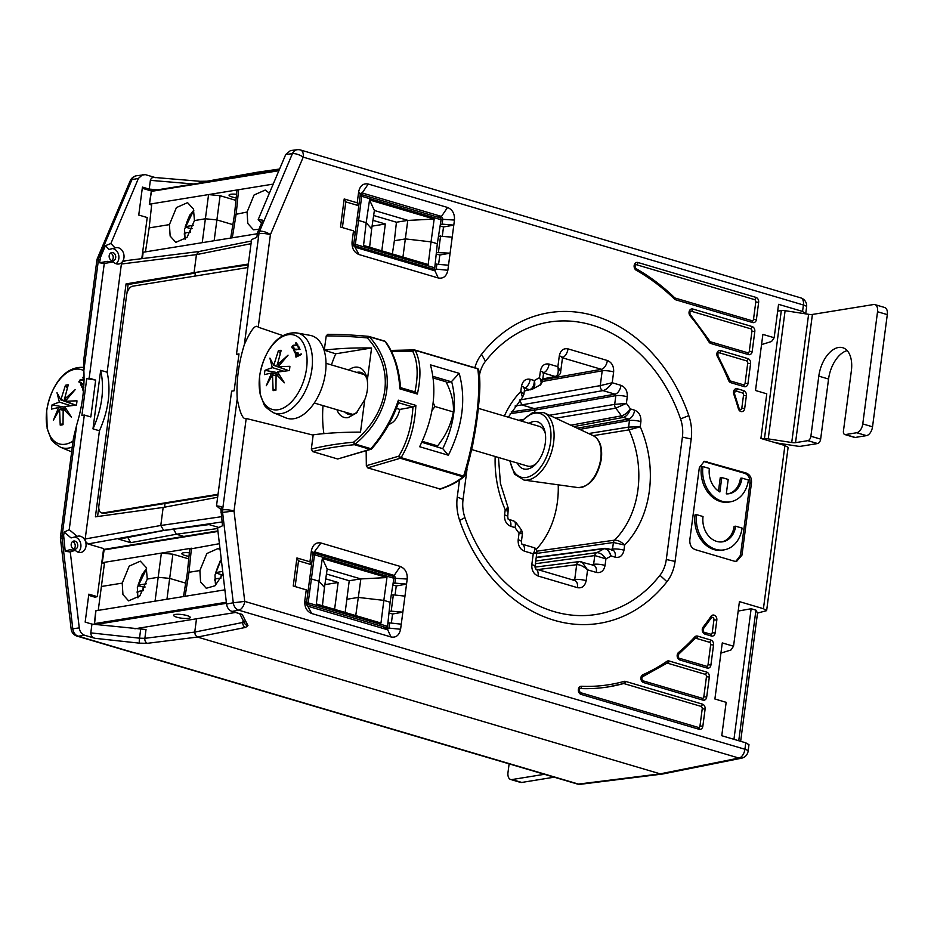 <?xml version="1.0" encoding="UTF-8"?>
<svg xmlns="http://www.w3.org/2000/svg" width="934" height="934" viewBox="0 0 934 934"><rect width="100%" height="100%" fill="white"/><g stroke="black" fill="none" stroke-linecap="round" stroke-linejoin="round"><path stroke-width="1.4" d="M279.593 169.019L257.434 172.218L255.274 174.004M136.282 175.802A8.278 8.278 0 0 0 130.258 180.706A8.278 3.164 22.9 0 1 131.916 179.678A8.278 6.573 -101.2 0 1 136.282 175.802L145.365 174.646L155.021 177.495M577.247 784A8.278 8.278 0 0 0 580.621 784.268A8.278 6.491 -97.1 0 1 578.45 784.081A8.278 4.74 106.5 0 1 577.247 784L77.055 636.124A8.278 4.74 -73.5 0 0 78.258 636.217A8.278 6.631 -98.1 0 1 72.794 628.804L71.171 629.154L60.476 538.755L62.088 538.393A8.278 6.631 -99.6 0 1 62.099 535.871A8.278 1.798 -172.5 0 0 60.488 536.7L73.506 437.848L76.716 424.877C82.332 406.208 84.714 388.1 83.862 370.553L83.85 359.251L96.867 260.399A8.278 1.798 7.5 0 1 98.479 259.57A8.278 6.62 -100 0 1 99.109 257.224A8.278 3.164 -157.1 0 0 97.451 258.251L130.258 180.706M142.809 174.518L138.43 178.394L110.889 243.505L105.425 245.677L100.662 256.943L99.576 262.769L104.269 263.505L89.174 378.177L86.745 378.597L81.888 415.455L84.317 415.035L90.82 416.961L95.677 380.103L86.745 378.597M76.716 424.877L62.099 535.871L63.652 535.614L65.193 551.27L70.272 551.971L75.28 550.266A8.278 6.538 80.8 0 0 80.651 552.496A8.278 6.538 80.8 0 0 85.449 541.393A8.278 6.538 80.8 0 0 78.001 536.151A8.278 6.538 80.8 0 0 77.195 536.373L69.221 529.706L84.317 415.035M69.221 529.706L64.119 532.123L63.652 535.614M105.425 245.677L109.021 249.46L115.092 247.942A8.278 6.538 80.8 0 1 115.979 247.685A8.278 6.538 80.8 0 1 123.171 252.285A8.278 6.538 80.8 0 1 122.237 261.917L125.179 260.971M112.442 248.572A8.137 6.433 -99.2 0 1 118.641 254.9A8.137 6.433 -99.2 0 1 116.003 263.715M104.269 263.505L113.341 261.87L107.468 261.357L99.576 262.769M112.967 252.635A4.145 3.269 80.8 0 0 111.776 252.554A4.145 3.269 80.8 0 0 109.138 256.418A4.145 3.269 80.8 0 0 111.905 260.644A4.145 3.269 80.8 0 0 113.096 260.726A4.145 3.269 80.8 0 0 115.734 256.862A4.145 3.269 80.8 0 0 112.967 252.635M141.793 258.66L147.21 217.54L138.746 215.042L142.435 187.104L149.218 189.1L150.374 180.344C151.191 177.787 152.931 176.9 155.569 177.658M200.261 181.429A4.145 0.63 94.8 0 0 200.133 181.301L154.612 177.472M110.889 243.505L115.092 247.942M149.218 189.1L157.718 189.824M142.272 188.271L151.506 191.003M261.497 223.133L258.181 219.63L285.722 154.519L290.451 150.584L297.152 149.732A8.278 6.515 82.7 0 0 292.412 153.666A8.278 3.164 22.9 0 1 303.211 157.134A8.278 4.74 -73.5 0 0 300.55 150A8.278 8.278 0 0 0 297.152 149.732M805.435 313.824L802.563 311.431L803.415 304.998A8.278 1.798 7.5 0 1 806.614 306.889A8.278 8.278 0 0 0 800.753 297.876A8.278 4.74 106.5 0 1 803.415 304.998L303.211 157.134L270.405 234.679A8.278 3.164 -157.1 0 0 259.605 231.212A8.278 6.468 81.6 0 0 258.975 233.547L257.352 233.792L257.971 231.445L262.746 220.179L258.181 219.63M761.549 344.599L771.566 341.494L774.158 337.734L778.559 304.332L802.563 311.431M371.837 448.168L370.891 448.705A2.066 1.191 106.5 0 1 370.097 449.336A2.066 1.588 73.4 0 0 370.845 449.336L337.711 458.991L312.68 451.601L311.326 449.114L313.17 435.116L246.202 418.49L234.025 510.98L244.731 601.391L233.278 602.792A8.278 6.445 79.7 0 0 238.754 610.194A8.278 4.74 -73.5 0 0 244.731 601.391L744.923 749.255L745.776 742.822L721.76 735.723L726.162 702.333L714.895 698.994L722.274 642.907L733.54 646.235L739.424 601.613L763.428 608.711L766.616 610.661L757.532 613.066L740.65 741.316M779.867 443.44L779.797 444.024M662.79 773.982L660.221 773.854L197.483 637.058L195.334 635.202L194.751 632.084L144.863 638.331L139.516 638.179L90.796 632.878L91.952 624.11L146.019 629.516L144.863 638.331A4.145 3.246 -97.1 0 0 147.502 643.304L139.481 643.164L94.918 638.307L84.725 635.295L78.258 636.217L578.45 784.081L660.221 773.854L738.946 758.069A8.278 6.596 78.7 0 0 741.538 758.186L662.79 773.982M741.538 758.186A8.278 8.278 0 0 0 748.122 751.146A8.278 1.798 -172.5 0 0 744.923 749.255A8.278 4.74 106.5 0 1 738.946 758.069L238.754 610.194L232.017 611.42L242.21 614.432L247.954 625.582L245.607 627.403L197.483 637.058L147.502 643.304M70.272 551.971L79.262 627.881C79.857 631.746 81.678 634.209 84.725 635.295M77.195 536.373L71.054 537.926L64.119 532.123M78.024 552.192A8.137 6.433 80.8 0 0 80.663 543.354A8.137 6.433 80.8 0 0 74.428 537.038M65.193 551.27L69.478 549.811L75.28 550.266M74.989 541.113A4.145 3.269 80.8 0 0 73.798 541.031A4.145 3.269 80.8 0 0 71.159 544.896A4.145 3.269 80.8 0 0 73.926 549.122A4.145 3.269 80.8 0 0 75.117 549.204A4.145 3.269 80.8 0 0 77.755 545.339A4.145 3.269 80.8 0 0 74.989 541.113M88.683 595.332L94.836 597.153L97.299 596.663L103.627 548.585L87.924 543.938L85.461 541.393L85.192 538.976L99.436 430.772L92.98 428.858C102.098 408.345 104.666 388.836 100.685 370.308L92.98 428.858M89.174 378.177L95.677 380.103M113.341 261.87A8.278 6.538 80.8 0 0 118.63 264.03A8.278 6.538 80.8 0 0 122.237 261.917L121.397 264.018L196.444 254.632L194.062 272.658L126.055 283.901L95.396 516.829L163.158 507.442L160.788 525.48L85.192 538.976M99.436 430.772C108.566 410.259 111.134 390.739 107.153 372.222L121.397 264.018M107.153 372.222L100.685 370.308M163.158 507.442L217.634 497.273M248.222 264.929L194.062 272.658L248.339 264.042M199.129 251.491L196.444 254.632L251.024 243.681M257.352 233.792L256.885 237.271L251.561 239.629L236.465 354.301L238.859 355.002M236.465 354.301L238.999 353.916L234.142 390.774L231.609 391.159L216.513 505.831L221.428 506.625L220.973 510.104L222.596 509.859A8.278 6.456 81.1 0 0 222.584 512.381L233.278 602.792L226.553 604.006L217.564 528.095L222.514 525.772L220.973 510.104M221.031 509.614L216.513 505.831M283.072 335.68L258.228 327.169C255.589 323.935 250.966 329.725 244.358 344.541C238.59 363.163 236.209 381.27 237.213 398.865C239.968 413.248 242.968 419.786 246.202 418.49M232.017 611.42C228.97 610.334 227.149 607.871 226.553 604.006M244.358 621.18L242.793 622.453L194.751 632.084L196.502 618.798M94.918 638.307C92.291 637.513 90.913 635.704 90.796 632.878M97.299 596.663L88.835 594.164L85.157 622.102L91.952 624.11M218.883 527.476L209.041 524.569L163.695 530.5L160.788 525.48L221.44 516.7M183.823 536.443L176.351 534.236L130.667 542.677L118.863 539.187L163.695 530.5M217.61 528.516L176.351 534.236L173.584 529.204M104.234 550.068L103.476 549.764M387.902 623.118L389.653 622.896L388.964 628.103L387.073 629.621L307.765 606.178L306.41 603.703L313.018 553.5L314.91 551.971L394.206 575.414L395.572 577.901L394.884 583.108L393.074 583.435M387.645 629.668L391.007 636.965L311.699 613.521C306.772 611.42 304.472 607.228 304.788 600.924L306.247 589.856L293.229 586.003L296.93 557.96L309.948 561.801L311.407 550.721L313.018 553.5M389.653 622.896L401.258 624.181L402.846 612.167L391.194 611.151L393.342 594.853L391.241 595.11M391.194 611.151L389.128 611.525M314.291 551.936L320.992 543.004L400.289 566.448L394.206 575.414L391.509 575.904M311.407 550.721C312.773 544.662 315.972 542.094 320.992 543.004M331.442 364.914A96.471 55.269 -73.5 0 1 335.703 353.799L324.25 350.203L326.235 335.901L327.729 334.314C339.416 334.302 353.005 334.991 368.498 336.357L367.284 337.898C395.712 368.79 390.003 412.349 353.554 442.202L354.43 444.701C338.622 446.195 324.705 448.495 312.68 451.601M774.158 337.734L762.891 334.395L755.501 390.494L766.779 393.821L760.906 438.443L784.91 445.541L788.121 447.374L766.627 610.626M439.61 489.112C450.048 485.552 457.788 481.43 462.832 476.749L464.396 476.282C459.038 481.232 451.04 485.505 440.404 489.101L367.716 467.864L366.338 465.727L366.163 450.737M459.493 480.146L457.263 497.028A41.4 32.713 -99.2 0 0 459.656 520.436A157.332 124.315 80.8 0 0 666.934 581.719A41.4 32.713 -99.2 0 0 675.072 561.416L691.195 439.015A41.4 32.713 -99.2 0 0 688.802 415.595A157.332 124.315 80.8 0 0 481.524 354.325L485.482 361.271A32.13 25.393 80.8 0 0 479.562 374.592M474.811 367.739A41.4 32.713 -99.2 0 1 481.524 354.325M401.258 624.181L400.593 629.247C399.227 635.307 396.028 637.887 391.007 636.965M393.342 594.853L404.959 596.137L402.846 612.167L392.56 614L388.976 612.938M404.959 596.137L406.535 584.112L394.884 583.108M400.289 566.448C405.263 568.631 407.563 572.822 407.201 579.045L406.535 584.112L396.249 585.957L392.84 584.941M340.501 227.02L344.191 198.965L357.208 202.818L358.668 191.739C360.034 185.679 363.233 183.111 368.253 184.021L447.549 207.465C452.488 209.566 454.788 213.758 454.461 220.062L447.853 270.265C446.545 276.289 443.346 278.857 438.268 277.982L358.971 254.538C354.033 252.437 351.733 248.234 352.06 241.941L353.507 230.861L340.501 227.02M751.485 482.913C751.812 477.881 749.99 474.565 746.033 472.978L704.341 461.291L699.356 467.502L689.841 539.712C689.525 544.744 691.347 548.048 695.293 549.647L734.416 561.206L736.611 561.392L741.981 555.123L751.485 482.913L749.944 483.193C750.259 478.161 748.449 474.846 744.491 473.258L703.617 461.489M464.817 475.686L464.396 476.282A2.066 2.066 0 0 0 464.922 475.499L464.969 475.137C476.13 437.836 481.862 394.253 478.698 370.833L477.753 368.837C481.325 392.642 475.301 438.443 463.626 476.118A2.066 1.191 106.5 0 1 462.832 476.749L400.301 458.255L367.716 467.864M396.366 408.368L399.845 409.419L412.945 407.049C411.812 425.927 407.107 442.296 398.83 456.154A2.066 1.588 73.6 0 0 400.301 458.255A2.066 1.191 -73.5 0 0 401.095 457.637L398.83 456.154L366.338 465.727M399.845 409.419C397.557 418.339 393.506 423.441 387.703 424.713M412.945 407.049L415.875 405.391C414.859 425.472 409.933 442.891 401.095 457.637L463.626 476.118L464.969 475.137M326.235 335.901C337.991 335.866 351.674 336.532 367.284 337.898L369.35 336.789C397.826 367.938 391.813 413.774 355.224 444.07L370.891 448.705C382.928 434.905 392.082 418.736 398.374 400.219L398.643 402.262C392.455 419.833 383.5 435.326 371.802 448.729A2.066 2.066 0 0 1 370.845 449.336A2.066 1.588 73.4 0 0 371.534 448.845M337.711 458.991L370.097 449.336L354.43 444.701A2.066 1.191 -73.5 0 0 355.224 444.07L353.554 442.202C337.559 443.697 323.491 445.997 311.326 449.114M324.25 350.203C337.676 348.452 353.449 347.717 371.58 347.985L367.296 380.535C368.148 386.898 367.319 393.249 364.785 399.577L360.501 432.127C342.334 432.138 326.538 433.049 313.1 434.835L313.17 435.116M400.242 387.622L399.869 388.859C398.62 369.152 393.669 353.344 385.018 341.424L369.35 336.789A2.066 1.191 -73.5 0 0 368.907 336.438A2.066 1.191 -73.5 0 0 368.685 336.403M369.093 336.532L384.364 341.038A2.066 1.191 106.5 0 1 384.574 341.062A2.066 1.191 106.5 0 1 385.018 341.424L385.649 341.809C394.195 353.636 399.18 368.953 400.581 387.762L400.464 387.622M391.568 351.604L412.653 351.149L415.221 350.355C420.674 361.318 421.397 375.888 417.37 394.043L415.408 392.035L400.569 387.645M414.965 350.087L477.087 368.451A2.066 1.191 106.5 0 1 477.309 368.475A2.066 1.191 106.5 0 1 477.753 368.837L415.221 350.355A2.066 1.191 -73.5 0 0 414.778 349.993A2.066 1.191 -73.5 0 0 414.556 349.97A2.066 1.67 88.8 0 0 412.653 351.149C417.743 361.435 418.502 375.048 414.929 392M400.499 386.758L400.978 387.762M459.178 373.343C466.264 398.958 462.669 426.254 448.39 455.232L419.646 446.732C433.726 417.696 437.322 390.4 430.434 364.844L459.178 373.343L451.344 381.772L446.417 382.613M433.026 376.367L451.344 381.772M451.601 381.469C457.275 402.507 454.321 424.912 442.751 448.659L448.39 455.232M421.853 442.296L442.751 448.659M433.248 378.001L446.008 381.772C451.542 392.747 453.994 402.811 453.352 411.952L434.975 406.523L433.166 402.647M436.05 446.487L437.567 445.88C445.915 435.489 451.18 424.176 453.352 411.952M422.285 441.362L437.567 445.88M431.987 410.528L434.975 406.523M297.07 332.983L310.135 335.364A43.081 24.681 106.5 0 1 325.452 372.806A43.081 24.681 106.5 0 1 285.757 417.837L273.499 412.735C267.358 408.882 264.124 405.928 263.797 403.897L260.072 393.891L259.617 376.157C263.341 353.496 276.592 330.858 297.07 332.983A41.668 23.875 106.5 0 1 311.898 369.187A41.668 23.875 106.5 0 1 273.499 412.735M289.33 370.553A20.7 11.862 -73.5 0 0 289.68 368.428A20.7 11.862 -73.5 0 0 289.89 366.326C272.308 366.782 280.854 367.167 278.309 366.583L288.046 355.177L277.351 364.774L281.192 350.332A20.7 11.862 -73.5 0 0 278.367 350.787L273.755 365.357L269.903 358.119L272.273 367.564C271.035 368.813 274.573 366.42 264.987 370.354A20.7 11.862 -73.5 0 0 264.637 372.491A20.7 11.862 -73.5 0 0 264.427 374.592L271.56 373.005L266.272 385.73L272.506 374.826L273.125 390.587A20.7 11.862 -73.5 0 0 275.95 390.132L276.102 374.242L284.415 382.788L277.585 372.036L289.33 370.553M272.506 374.826L275.81 375.737M278.997 374.464L271.56 373.005L279.184 374.767M277.293 364.762L279.138 365.486L277.211 364.482M278.449 366.887L274.012 364.996M296.358 352.97L298.109 352.935L298.74 355.083L301.203 353.904L301.355 354.488L295.961 357.162L295.658 353.752L296.358 352.97L298.378 353.566M294.187 349.129L299.102 349.304L297.888 346.572L298.565 346.129L300.012 349.351L294.14 349.678L295.424 352.492L294.911 352.877L293.451 349.655L296.428 349.783M297.269 345.323L293.369 345.813L292.435 346.993L294.105 348.032L292.05 347.787L293.043 345.382L296.872 344.833L295.529 343.093L296.043 342.661L297.794 344.891L297.269 345.323M280.142 353.391L278.367 350.787M288.384 370.635L273.755 365.357M283.341 371.09L272.273 367.564M277.97 372.713L264.987 370.354M275.869 388.789L273.125 390.587M279.301 374.966L276.102 374.242M296.043 353.239L296.697 353.426M296.802 352.737L298.226 353.157M297.164 352.667L298.109 352.947M298.74 355.083L299.581 355.329M295.401 354.85L296.066 355.037M295.401 354.313L296.37 356.286L298.063 355.422L297.619 353.601L298.436 353.846M298.063 355.422L298.88 355.667M297.619 353.601L295.926 354.465M296.37 356.286L297.175 356.531M297.444 353.367L298.401 353.647M293.451 349.655L294.233 349.888M299.102 349.304L299.779 349.503M297.888 346.572L298.88 346.864M293.113 347.857L293.976 348.113M293.451 347.868L294.082 348.055M292.237 348.032L293.416 348.382M292.05 347.787L293.731 348.277M291.863 347.32L292.716 347.576M291.863 346.899L292.459 347.074M292.611 345.685L293.253 345.872M293.043 345.382L294.14 345.708M293.439 345.241L294.759 345.627M296.872 344.833L297.607 345.043M295.529 343.093L296.627 343.42M545.293 433.399A20.7 11.862 -73.5 0 0 539.28 426.359L478.068 408.263M471.857 449.604L527.547 466.066A20.7 11.862 -73.5 0 0 536.42 463.427M529.041 423.324A24.576 14.08 106.5 0 1 544.989 431.788A24.576 14.08 106.5 0 1 545.316 442.926A24.576 14.08 106.5 0 1 535.287 464.607A24.576 14.08 106.5 0 1 517.308 463.031M344.985 412.092A21.856 12.527 -73.5 0 0 348.592 414.369A21.856 12.527 -73.5 0 0 351.931 414.533A21.856 12.527 -73.5 0 0 357.594 411.801M367.144 379.484A21.856 12.527 -73.5 0 0 360.979 372.444A21.856 12.527 -73.5 0 0 357.5 372.234A21.856 12.527 -73.5 0 0 356.73 372.386M336.917 409.711A26.035 14.921 -73.5 0 0 348.137 417.615L356.309 413.108L364.785 399.577M367.296 380.535A26.035 14.921 -73.5 0 0 366.782 377.698A26.035 14.921 -73.5 0 0 354.78 367.225A26.035 14.921 -73.5 0 0 348.651 370.004M323.012 405.601A96.471 55.269 -73.5 0 0 323.888 433.633M335.703 353.799L371.58 347.985M745.776 742.822L748.975 744.69M720.931 653.099L730.948 649.994L733.54 646.235M738.175 611.058L751.146 608.746L755.945 610.159L757.532 613.066M775.559 442.774L797.157 446.113A4.145 0.899 -172.5 0 0 800.952 446.242L817.624 443.545L807.852 440.661L795.523 442.658A4.145 0.899 7.5 0 1 791.728 442.529L768.227 438.887A4.145 0.899 -172.5 0 0 764.432 438.758L781.314 310.555L777.66 311.139M764.432 438.758L762.844 439.015M781.314 310.555A4.145 0.899 7.5 0 1 785.109 310.683L808.611 314.314A4.145 0.899 -172.5 0 0 812.405 314.443L795.523 442.658M874.878 304.601L884.638 307.484A8.278 4.74 106.5 0 1 887.3 314.618L872.531 426.803A8.278 4.74 106.5 0 1 866.46 435.629L856.7 432.746A8.278 4.74 -73.5 0 0 862.771 423.919L877.54 311.734A8.278 4.74 -73.5 0 0 874.878 304.601A8.278 4.74 -73.5 0 0 873.582 304.531L812.405 314.443M847.161 350.589A26.911 15.423 -73.5 0 0 828.563 379.029L820.647 439.132A4.145 2.37 106.5 0 1 817.624 443.545M855.194 437.451A4.145 2.37 106.5 0 1 854.552 437.416L844.78 434.532A4.145 2.37 -73.5 0 0 845.433 434.567L855.194 437.451L866.46 435.629M856.7 432.746L845.433 434.567M807.852 440.661A4.145 2.37 -73.5 0 0 810.887 436.248L818.803 376.145A26.911 15.423 -73.5 0 1 842.713 347.705A26.911 15.423 -73.5 0 1 851.353 370.926L843.449 430.971A4.145 2.37 -73.5 0 0 844.78 434.532M755.945 610.159L738.747 740.744M751.146 608.746L733.949 739.331M467 469.44L463.054 499.421A32.13 25.393 80.8 0 0 464.91 517.599A148.062 116.995 80.8 0 0 659.964 575.262A32.13 25.393 80.8 0 0 666.292 559.501L682.404 437.1A32.13 25.393 80.8 0 0 680.547 418.934A148.062 116.995 80.8 0 0 485.482 361.271M592.495 565.222L593.627 564.311A8.278 1.798 7.5 0 1 605.057 565.444C603.878 570.896 600.971 573.231 596.359 572.437A8.278 4.74 106.5 0 0 593.697 565.315L592.845 565.257M573.593 580.446L574.725 579.535A8.278 1.798 7.5 0 1 586.155 580.656C584.964 586.12 582.069 588.455 577.457 587.661A8.278 4.74 106.5 0 0 574.795 580.539L573.943 580.469M535.684 568.981A8.278 4.74 106.5 0 1 538.089 576.021C533.629 574.13 531.528 570.324 531.82 564.603A8.278 1.798 -172.5 0 1 535.019 566.494L535.427 568.899M522.048 544.148A8.278 4.74 106.5 0 1 524.453 551.188C519.981 549.285 517.891 545.479 518.183 539.759A8.278 1.798 -172.5 0 1 521.382 541.65L521.791 544.055M512.311 520.705C515.136 520.705 516.047 522.993 515.019 527.582L516.257 522.842L513.466 520.787L508.4 519.281A8.278 4.74 106.5 0 1 510.816 526.344C506.356 524.441 504.267 520.635 504.547 514.914A8.278 1.798 -172.5 0 1 507.746 516.806L508.166 519.211M523.846 388.1L524.873 387.552L524.686 388.205A8.278 1.798 -172.5 0 0 521.487 386.314C522.666 380.862 525.562 378.527 530.173 379.309A8.278 4.74 -73.5 0 1 524.721 387.984M542.747 372.876L543.786 372.327L543.588 372.981A8.278 1.798 -172.5 0 0 540.389 371.09C541.58 365.638 544.475 363.303 549.087 364.085A8.278 4.74 -73.5 0 1 543.635 372.759M561.661 357.652L562.688 357.103L562.501 357.757A8.278 1.798 -172.5 0 0 559.303 355.866C560.482 350.413 563.377 348.078 568 348.872A8.278 4.74 -73.5 0 1 562.537 357.535M519.934 399.974L600.247 385.625L602.208 370.81L601.379 369.315A8.278 4.74 -73.5 0 0 607.357 360.501C611.828 362.404 613.918 366.21 613.638 371.93A8.278 1.798 7.5 0 0 602.208 370.81L542.467 381.469M549.437 415.256L614.689 404.387L615.833 395.642L615.016 394.16A8.278 4.74 -73.5 0 0 620.993 385.345C625.465 387.236 627.555 391.054 627.263 396.775A8.278 1.798 7.5 0 0 615.833 395.642L535.019 410.084L534.785 411.871M588.63 433.539L628.605 427.083L629.469 420.487L628.652 419.004A8.278 4.74 -73.5 0 0 634.63 410.189C639.089 412.081 641.179 415.899 640.899 421.619A8.278 1.798 7.5 0 0 629.469 420.487L579.699 429.383M611.408 549.998L612.541 549.087A8.278 1.798 7.5 0 1 623.97 550.219C622.78 555.672 619.884 558.007 615.273 557.213A8.278 4.74 106.5 0 0 612.611 550.091L607.298 548.515L611.081 555.975L615.273 557.213M536.746 553.407L613.404 542.502L624.648 545.059A97.498 77.043 80.8 0 0 640.222 426.78L640.899 421.619M607.298 548.515L604.94 548.328A4.145 3.269 82.5 0 0 603.854 548.725C606.995 548.748 609.4 551.165 611.081 555.975A97.498 77.043 80.8 0 1 605.933 558.836C602.955 554.656 599.873 552.601 596.698 552.648A89.22 70.494 80.8 0 0 603.854 548.725L536.186 557.61M535.38 563.727L594.783 555.567L605.933 558.836L605.057 565.444M593.697 565.315L579.372 561.567A4.145 3.246 82.9 0 1 580.458 561.661L581.777 561.789L587.579 569.845L596.359 572.437M534.995 567.125L579.372 561.567A4.145 3.246 82.9 0 0 576.675 564.708C579.71 564.463 583.341 566.167 587.579 569.845L586.155 580.656M535.357 552.496C537.937 552.111 537.237 552.543 533.244 553.78L531.82 564.603M522.024 544.125L533.723 547.581C535.649 547.896 536.7 549.507 536.875 552.426L535.019 566.494M532.625 547.522C535.31 547.312 535.509 549.402 533.244 553.78L524.453 551.188M520.915 533.734C523.484 533.279 522.853 533.081 519.047 533.151L518.183 539.759M521.382 541.65L522.48 533.314L521.592 530.162L519.047 533.151A97.498 77.043 80.8 0 1 515.019 527.582L510.816 526.344M506.999 511.05C509.555 510.536 508.972 510.104 505.224 509.754L504.547 514.914M506.59 508.259C509.182 507.944 508.726 508.446 505.224 509.754A97.498 77.043 80.8 0 1 495.183 456.493M508.329 417.206L522.468 397.312L520.798 391.474A97.498 77.043 80.8 0 0 504.36 416.039M522.468 397.312L523.846 394.522L520.798 391.474L521.487 386.314M524.348 390.716L529.555 389.7C532.52 388.696 534.12 385.649 534.376 380.547L530.173 379.309M532.789 388.988L524.313 391.031M531.75 389.396C534.575 388.416 535.439 385.462 534.376 380.547A97.498 77.043 80.8 0 1 539.525 377.698C541.837 381.983 541.638 384.574 538.906 385.473M543.588 372.981L542.491 381.317C541.136 384.294 540.167 385.614 539.595 385.252L532.812 388.976M542.491 381.317L539.513 377.698L540.389 371.09M542.806 378.935L555.146 376.46C557.913 375.666 558.824 372.409 557.867 366.688L549.087 364.085M543.588 373.04L555.146 376.46A4.145 3.292 78.7 0 0 556.454 376.519C559.501 375.024 560.89 373.448 560.645 371.825L557.867 366.688L559.303 355.866M519.432 400.067L522.164 405.029L534.201 408.59L615.016 394.16L602.979 390.599A4.145 3.211 79.9 0 1 600.247 385.625L612.214 382.753L613.638 371.93M515.031 406.068L602.979 390.599C605.956 389.898 609.038 387.283 612.214 382.753L620.993 385.345M570.802 425.227L621.344 415.875A89.22 70.494 80.8 0 0 615.716 408.181A4.145 3.222 80.6 0 1 614.689 404.387L626.399 403.383L627.263 396.775M555.742 418.198L615.716 408.181L626.399 403.383A97.498 77.043 80.8 0 1 630.438 408.952C627.625 412.711 624.589 415.023 621.344 415.875A4.145 3.246 79.5 0 0 623.293 417.416C626.41 416.459 628.792 413.634 630.438 408.952L634.63 410.189M628.605 427.083L640.222 426.78L629.014 429.862A4.145 3.222 80.8 0 1 628.605 427.083M536.863 551.188L614.49 540.167C617.794 540.05 621.18 541.685 624.648 545.059L623.97 550.219M511.213 411.917L534.201 408.59L535.019 410.084L510.197 413.669M522.83 419.576L518.603 420.242M573.756 426.604L623.293 417.416L628.652 419.004L577.165 428.192M536.209 549.426A86.944 68.707 80.8 0 0 558.228 484.828M624.099 681.4A4.145 3.269 -99.2 0 1 625.57 681.411L702.38 704.119A4.145 3.269 -99.2 0 1 705.112 709.093L702.847 726.243A4.145 3.269 -99.2 0 1 699.064 729.279L581.088 694.406A4.145 3.269 -99.2 0 1 578.321 689.852A4.145 3.269 -99.2 0 1 581.473 686.28A219.443 173.397 80.8 0 0 624.099 681.4A2.066 1.261 74.5 0 1 623.41 683.595L623.457 683.583A2.066 1.634 -99.2 0 1 624.052 683.618L700.862 706.326A2.066 1.634 -99.2 0 1 702.228 708.813L699.975 725.963A2.066 1.634 -99.2 0 1 698.504 727.539M581.088 694.406A2.066 1.191 -73.5 0 0 580.423 692.619C579.092 690.891 578.952 689.537 580.026 688.556A2.066 1.634 -99.2 0 1 580.294 688.545A221.51 175.032 80.8 0 0 608.419 686.875A221.51 175.032 80.8 0 0 623.317 683.618A2.066 1.261 74.5 0 0 623.41 683.595L608.419 686.875M666.841 663.198A2.066 1.634 -99.2 0 1 667.6 663.198L705.088 674.278A2.066 1.634 -99.2 0 1 706.454 676.765L703.816 696.799A2.066 1.634 -99.2 0 1 702.345 698.375M695.165 638.366A2.066 1.634 -99.2 0 1 696.075 638.307L709.303 642.218A2.066 1.634 -99.2 0 1 710.669 644.705L708.03 664.739A2.066 1.634 -99.2 0 1 706.559 666.316M710.984 616.358A4.145 3.269 -99.2 0 1 714.907 615.518A4.145 3.269 -99.2 0 1 716.822 620.118L715.129 632.972A4.145 3.269 -99.2 0 1 711.346 636.007L705.007 634.139A4.145 3.269 -99.2 0 1 702.426 631.186A4.145 3.269 -99.2 0 1 703.104 627.123A219.443 173.397 80.8 0 0 710.984 616.358A2.066 0.969 34.2 0 1 711.451 617.713L711.988 617.316A2.066 1.634 -99.2 0 1 713.938 619.837L712.245 632.692A2.066 1.634 -99.2 0 1 710.786 634.268M735.198 390.937A2.066 1.634 -99.2 0 1 735.794 390.984L742.133 392.852A2.066 1.634 -99.2 0 1 743.499 395.339L741.806 408.205A2.066 1.634 -99.2 0 1 740.51 409.757L739.074 408.275L734.474 393.704L735.198 390.937M717.429 356.66A4.145 3.269 -99.2 0 1 717.347 352.118A4.145 3.269 -99.2 0 1 720.663 350.554L747.865 358.598A4.145 3.269 -99.2 0 1 750.597 363.571L747.959 383.594A4.145 3.269 -99.2 0 1 744.176 386.641L730.948 382.73A4.145 3.269 -99.2 0 1 728.555 380.383A219.443 173.385 80.8 0 0 717.429 356.66L718.001 355.889C717.849 353.25 718.024 352.2 718.55 352.725A2.066 1.634 -99.2 0 1 719.145 352.76L746.359 360.804A2.066 1.634 -99.2 0 1 747.714 363.291L745.075 383.325A2.066 1.634 -99.2 0 1 743.616 384.901M690.121 315.902A4.145 3.269 -99.2 0 1 689.339 310.999A4.145 3.269 -99.2 0 1 692.841 309.026L752.092 326.55A4.145 3.269 -99.2 0 1 754.812 331.512L752.185 351.546A4.145 3.269 -99.2 0 1 748.403 354.593L710.914 343.514A4.145 3.269 -99.2 0 1 708.894 341.879A219.443 173.385 80.8 0 0 690.121 315.902A2.066 0.759 -39.8 0 0 690.459 314.781C689.642 313.24 689.736 312.038 690.728 311.197A2.066 1.634 -99.2 0 1 691.323 311.232L750.574 328.756A2.066 1.634 -99.2 0 1 751.94 331.231L749.301 351.266A2.066 1.634 -99.2 0 1 747.83 352.842M636.241 270.241A4.145 3.269 -99.2 0 1 634.221 265.139A4.145 3.269 -99.2 0 1 637.934 262.501L755.933 297.374A4.145 3.269 -99.2 0 1 758.653 302.347L756.4 319.498A4.145 3.269 -99.2 0 1 752.617 322.534L675.807 299.837A4.145 3.269 -99.2 0 1 674.441 299.008A219.443 173.385 80.8 0 0 636.241 270.241A2.066 1.074 -60.5 0 0 636.007 268.642C634.805 266.295 634.746 264.964 635.832 264.661A2.066 1.634 -99.2 0 1 636.416 264.707L754.415 299.581A2.066 1.634 -99.2 0 1 755.781 302.067L753.516 319.218A2.066 1.634 -99.2 0 1 752.057 320.794M296.93 557.96L298.518 560.867L295.132 586.564M309.948 561.801L311.536 564.72L298.518 560.867M306.247 589.856L307.881 592.483M304.788 600.924L306.41 603.703M311.699 613.521L307.765 606.178M400.593 629.247L388.964 628.103L384.014 628.722M391.369 623.083L392.56 614M395.059 595.04L396.249 585.957M407.201 579.045L393.891 578.204M344.191 198.965L345.778 201.884L342.404 227.581M353.507 230.861L355.142 233.488L358.796 205.725L345.778 201.884M358.668 191.739L360.279 194.505L358.796 205.725L357.208 202.818M368.253 184.021L362.17 192.988L441.467 216.431L442.833 218.918L442.144 224.125L440.346 224.44M360.279 194.505L361.551 192.953M447.549 207.465L441.467 216.431L437.719 217.097M454.461 220.062L441.14 219.221M440.112 225.958L443.51 226.962L453.796 225.129L442.144 224.125M443.51 226.962L442.319 236.057M438.513 236.127L452.219 237.143M436.225 253.955L439.821 255.017L450.106 253.172L436.376 252.542M440.603 235.858L438.455 252.168M439.821 255.017L438.63 264.1M435.151 264.135L448.518 265.198M447.853 270.265L436.225 269.12L434.333 270.638L355.025 247.195L353.671 244.708L355.142 233.488M436.914 263.913L436.225 269.12L431.274 269.739M438.268 277.982L434.905 270.685M358.971 254.538L355.025 247.195M352.06 241.941L353.671 244.708M735.84 561.439L740.452 555.31L749.944 483.193M696.601 514.646L695.059 514.832A28.977 22.906 80.8 0 0 722.986 550.091L724.48 549.799A28.942 22.871 80.8 0 0 742.086 528.095L735.642 526.192A20.746 16.392 -99.2 0 1 722.297 541.86A20.746 16.392 -99.2 0 1 703.033 516.549L696.601 514.646A28.942 22.871 80.8 0 0 724.48 549.799M721.538 541.942A20.7 16.357 80.8 0 0 734.112 526.379L735.642 526.192M702.928 466.568L701.399 466.755A28.977 22.906 80.8 0 0 729.314 502.013L730.82 501.721A28.942 22.871 80.8 0 0 748.414 480.018L741.981 478.115A20.746 16.392 -99.2 0 1 728.637 493.782A20.746 16.392 -99.2 0 1 726.302 493.876L728.205 479.446L721.772 477.543L719.869 491.973A20.746 16.392 -99.2 0 1 709.361 468.471L702.928 466.568A28.942 22.871 80.8 0 0 730.82 501.721M727.878 493.864A20.7 16.357 80.8 0 0 740.44 478.301L741.981 478.115M721.772 477.543L720.231 477.729L718.479 491.097M130.667 542.677L127.795 537.459M126.055 283.901L128.11 284.508L126.954 293.299M98.759 507.442L97.568 516.537M194.961 276.102L195.369 273.043L128.11 284.508M164.547 507.185L165.026 503.473M73.821 549.087A4.145 3.269 80.8 0 0 75.187 545.001A4.145 3.269 80.8 0 0 72.595 541.545M554.212 777.181L521.721 782.447A8.278 4.74 106.5 0 1 520.425 782.377L510.664 779.493A8.278 4.74 -73.5 0 0 511.96 779.563L544.452 774.298M509.123 763.86L508.003 772.36A8.278 4.74 -73.5 0 0 510.664 779.493M111.8 260.609A4.145 3.269 80.8 0 0 113.166 256.523A4.145 3.269 80.8 0 0 110.574 253.079M76.413 405.064A20.7 11.862 -73.5 0 0 76.763 402.939A20.7 11.862 -73.5 0 0 76.973 400.838C59.391 401.305 67.925 401.69 65.38 401.095L75.129 389.7L64.434 399.285L68.275 384.843A20.7 11.862 -73.5 0 0 65.438 385.298L60.838 399.869L56.986 392.642L59.356 402.075C58.106 403.336 61.644 400.943 52.059 404.877A20.7 11.862 -73.5 0 0 51.709 407.002A20.7 11.862 -73.5 0 0 51.51 409.104L58.632 407.528L53.343 420.242L59.589 409.337L60.208 425.098A20.7 11.862 -73.5 0 0 63.033 424.643L63.185 408.753L71.498 417.3L64.668 406.547L76.413 405.064M62.905 410.014L59.624 409.337L62.882 410.248M66.069 408.975L58.632 407.528L66.256 409.279M64.376 399.285L66.209 399.997L64.283 398.993M75.666 405.134L61.084 399.507M83.371 391.498L82.484 388.824L83.885 387.26M83.885 384.318L81.223 384.189L82.507 387.003L81.982 387.388L80.534 384.166L83.908 383.722M84.352 379.846L79.962 380.57L79.507 381.504L80.744 382.847L78.935 381.831L80.126 379.904L83.943 379.344L82.601 377.616L83.126 377.173L84.037 378.363M67.225 387.902L65.438 385.298M75.456 405.158L60.838 399.869M70.424 405.601L59.356 402.075M65.053 407.224L52.059 404.877M62.893 410.014L59.659 409.349M62.952 423.3L60.208 425.098M66.372 409.477L63.185 408.753M82.472 389.361L83.138 389.56M82.484 388.824L83.441 390.797M83.897 387.879L83.009 388.976M81.27 383.641L83.511 384.294M80.534 384.166L81.316 384.399M80.196 382.368L81.06 382.625M80.534 382.38L81.153 382.566M79.32 382.543L80.499 382.893M79.121 382.298L80.814 382.8M78.935 381.831L79.799 382.088M78.946 381.411L79.542 381.586M79.682 380.196L80.324 380.383M80.126 379.904L81.223 380.22M80.511 379.753L81.83 380.15M82.601 377.616L83.71 377.931M221.265 559.396L214.995 575.005L215.567 585.279M220.109 549.601L217.996 548.562L206.858 553.523L199.876 570.534L200.588 581.975L206.262 588.268L215.007 585.758L222.993 573.92M217.961 531.434L104.269 549.869A0.829 0.654 -99.2 0 1 104.783 549.262A0.829 0.829 0 0 0 104.094 549.951L102.25 562.677L191.435 548.223L188.995 572.297L199.876 570.534M189.719 549.11L219.408 543.681M224.872 589.844L95.922 610.754L94.556 623.842M104.433 563.552L102.401 562.945M104.573 562.291L98.245 610.381M101.946 586.4L122.226 583.12L122.938 594.561L128.612 600.854L139.831 595.939L147.28 579.057L158.15 577.294L169.673 578.403L172.883 554.201L188.738 558.882M147.28 579.057L146.229 567.51L140.345 561.159L129.207 566.109L122.226 583.12M146.615 568.701L137.345 587.591L137.917 597.865M137.963 592.191L137.602 591.502A22.766 13.053 -73.5 0 0 138.01 597.783M143.509 590.545L137.602 591.502M145.155 586.984L143.696 587.217A24.844 14.232 -73.5 0 0 143.112 590.603M143.696 587.217L138.804 585.781M146.638 568.771A22.766 13.053 -73.5 0 0 138.442 585.093L146.229 583.832M185.668 583.131L169.673 578.403L166.952 599.243M326.491 574.013L349.234 580.738L345.16 612.459M306.399 603.948L308.045 603.679L311.396 578.963L318.973 581.205L316.346 603.948L380.979 623.048L383.839 600.387L390.12 602.243L387.552 626.34L308.15 602.862L306.48 603.13M309.621 579.255L311.396 578.963L314.489 554.784L393.891 578.251L393.412 576.465L315.342 553.383L312.913 554.247M390.12 602.243L393.891 578.251M386.968 577.562L383.839 600.387L358.306 597.421L360.839 578.928L327.192 568.981L324.472 587.416L318.973 581.205L322.335 558.462L386.968 577.562L360.839 578.928M312.808 555.053L314.489 554.784L315.342 553.383M308.045 603.679L308.594 604.66L386.664 627.741L387.552 626.34M382.823 628.372L387.423 627.146M94.743 624.332L94.778 624.414A0.829 0.654 -99.2 0 1 94.556 623.62L226.343 602.255M134.881 628.78L235.555 612.459M176.865 617.222A8.406 1.833 7.5 0 1 173.619 615.296A8.406 1.833 7.5 0 1 178.382 614.28A8.406 1.833 7.5 0 1 187.033 615.576A8.406 1.833 7.5 0 1 190.279 617.491A8.406 1.833 7.5 0 1 185.527 618.506A8.406 1.833 7.5 0 1 176.865 617.222M155.044 601.169L161.372 553.091L172.883 554.201M189.345 552.8A8.278 1.798 -172.5 0 0 181.861 553.617A8.278 1.798 -172.5 0 0 185.06 555.508A8.278 1.798 -172.5 0 0 188.995 556.36M185.095 596.301L188.995 572.297L187.302 573.126L183.496 596.557M355.737 615.588L358.306 597.421L347.168 599.231M349.234 580.738L360.571 578.893M327.192 568.981L322.335 558.462M322.417 605.734L324.472 587.416M221.335 559.921A22.766 13.053 -73.5 0 0 216.104 572.507L216.466 573.184L216.104 572.507L222.689 571.433M215.614 579.594L215.252 578.917A22.766 13.053 -73.5 0 0 215.661 585.198M221.16 577.959L215.252 578.917M222.806 574.398L221.346 574.632A24.844 14.232 -73.5 0 0 220.763 578.018M221.346 574.632L216.466 573.184M334.594 609.342L338.131 582.501L325.768 578.846M338.131 582.501L324.892 584.649M193.817 210.197L184.547 229.087L185.107 239.361M194.47 220.552L193.42 209.006L187.547 202.643L176.409 207.605L169.428 224.615L170.14 236.057L175.802 242.35L187.033 237.423L194.47 220.552L205.352 218.79L216.863 219.899L232.87 224.627M257.352 233.733L143.124 252.25L142.447 258.578M169.428 224.615L149.148 227.896L145.435 251.865M149.148 227.896L151.775 203.787L273.207 184.103M269.377 193.163L265.198 190.057L254.06 195.008L247.078 212.03L234.492 214.622L230.686 238.053M247.078 212.03L247.79 223.471L253.464 229.764L258.881 229.297M434.625 268.642L433.866 269.237L434.754 267.825L437.31 243.727L441.082 219.747L440.614 217.961L362.544 194.879L360.115 195.743M431.111 269.681L433.866 269.237L355.784 246.156L355.352 244.358L353.682 244.626M434.754 267.825L355.352 244.358L358.598 220.459L356.823 220.751M360.01 196.549L361.68 196.28L441.082 219.747M437.31 243.727L431.041 241.871L428.181 264.544L363.548 245.444L366.175 222.701L358.598 220.459L361.797 195.463L362.544 194.879M151.436 191.563L151.46 191.365A0.829 0.654 -99.2 0 1 152.219 190.769L279.091 170.198M278.869 170.712L151.46 191.365L149.452 204.172L151.775 203.787M151.635 205.036L149.603 204.441M234.492 214.633L236.921 190.571L238.625 189.707L236.197 213.793L232.297 237.785M235.928 200.378L220.085 195.696L208.574 194.587L202.234 242.665M236.547 194.284A8.278 1.798 -172.5 0 0 229.052 195.113A8.278 1.798 -172.5 0 0 232.251 197.004A8.278 1.798 -172.5 0 0 236.185 197.856M369.607 247.23L371.662 228.912L366.175 222.701L369.537 199.946L434.17 219.058L431.041 241.871L405.508 238.917L394.37 240.715L396.436 222.234L407.773 220.389L402.939 257.083M434.17 219.058L408.041 220.424L374.382 210.477L369.537 199.946M374.382 210.477L371.662 228.912M396.436 222.234L373.693 215.509M394.37 240.715L392.362 253.955M192.346 228.48L190.886 228.713A24.844 14.232 -73.5 0 0 190.314 232.099M190.886 228.713L186.006 227.266M185.165 233.675L184.804 232.998A22.766 13.053 -73.5 0 0 185.201 239.279M190.711 232.041L184.804 232.998M193.84 210.267A22.766 13.053 -73.5 0 0 185.644 226.588L193.431 225.327M381.796 250.837L385.333 223.997L372.958 220.342M385.333 223.997L372.082 226.145M247.884 267.521L132.686 286.189A8.278 4.74 -73.5 0 0 126.615 295.016L98.876 505.761A8.278 4.74 -73.5 0 0 101.537 512.894A8.278 4.74 -73.5 0 0 102.822 512.964L218.031 494.296M102.822 512.964L104.129 513.35A8.278 4.74 106.5 0 1 102.833 513.28L101.537 512.894M104.129 513.35L217.949 494.903M199.467 183.052A4.145 0.63 94.8 0 1 200.133 181.301L207.114 181.208A4.145 3.211 79.9 0 0 205.608 182.06M100.662 256.943L99.109 257.224L131.916 179.678L138.43 178.394M100.031 259.29L98.479 259.57L83.862 370.553M150.374 180.344L193.688 183.986M285.722 154.519L292.412 153.666L259.605 231.212L257.971 231.445M79.262 627.881L72.794 628.804L62.088 538.393L63.64 538.136M258.228 327.169L270.405 234.679A8.278 1.798 7.5 0 0 258.975 233.547L244.358 344.541M237.213 398.865L222.596 509.859A8.278 1.798 -172.5 0 1 234.025 510.98L220.961 512.638M247.954 625.582A4.145 3.981 152.8 0 1 244.755 623.468L244.416 621.507M245.607 627.403A4.145 3.292 -101.3 0 1 242.793 622.453L243.085 620.234M139.481 643.164A4.145 0.642 -83.8 0 1 139.516 638.179L140.672 629.411M222.058 521.966L163.508 530.442L87.924 543.938M313.719 552.216L314.91 551.971M763.428 608.711L784.91 445.541M666.841 661.354A4.145 3.269 -99.2 0 1 669.118 660.992L706.606 672.071A4.145 3.269 -99.2 0 1 709.326 677.033L706.688 697.068A4.145 3.269 -99.2 0 1 702.905 700.115L643.666 682.602A4.145 3.269 -99.2 0 1 640.911 678.784A4.145 3.269 -99.2 0 1 642.896 674.698A219.443 173.397 80.8 0 0 666.841 661.354A2.066 1.191 55.6 0 1 666.759 663.257A2.066 1.191 55.6 0 1 666.467 663.374M694.791 636.93A4.145 3.269 -99.2 0 1 697.593 636.112L710.821 640.024A4.145 3.269 -99.2 0 1 713.553 644.985L710.914 665.02A4.145 3.269 -99.2 0 1 707.131 668.067L679.917 660.023A4.145 3.269 -99.2 0 1 677.243 656.684A4.145 3.269 -99.2 0 1 678.481 652.527A219.443 173.397 80.8 0 0 694.791 636.93A2.066 1.074 42.4 0 1 695.059 638.529L695.48 638.272M733.774 394.171A4.145 3.269 -99.2 0 1 734.171 390.027A4.145 3.269 -99.2 0 1 737.311 388.777L743.651 390.646A4.145 3.269 -99.2 0 1 746.383 395.619L744.69 408.473A4.145 3.269 -99.2 0 1 741.748 411.637A4.145 3.269 -99.2 0 1 738.339 408.637A219.443 173.385 80.8 0 0 733.774 394.171L734.474 393.704M398.479 402.729L413.05 407.037M398.374 400.219L415.875 405.391M417.37 394.043L399.869 388.859M259.675 376.017A38.749 22.206 106.5 0 1 288.057 334.722A38.749 22.206 106.5 0 1 306.562 368.416A38.749 22.206 106.5 0 1 278.18 409.722A38.749 22.206 106.5 0 1 259.675 376.017M522.048 421.257A33.215 19.03 106.5 0 1 543.331 415.21A33.215 19.03 106.5 0 1 550.546 442.074A33.215 19.03 106.5 0 1 530.337 476.165A33.215 19.03 106.5 0 1 510.303 460.964M543.903 412.665A35.27 20.209 106.5 0 1 553.617 442.412A35.27 20.209 106.5 0 1 523.974 480.064L577.959 487.571A27.133 15.551 106.5 0 0 600.76 458.606A27.133 15.551 106.5 0 0 593.288 435.711L543.903 412.665L532.695 412.513L521.499 421.106M768.227 438.887L785.109 310.683M872.531 426.803L862.771 423.919M818.803 376.145L828.563 379.029M820.647 439.132L810.887 436.248M808.611 314.314L791.728 442.529M877.54 311.734L887.3 314.618M688.802 415.595L680.547 418.934M538.089 576.021L577.457 587.661M607.357 360.501L568 348.872M459.656 520.436L464.91 517.599M457.263 497.028L463.054 499.421M666.934 581.719L659.964 575.262M675.072 561.416L666.292 559.501M691.195 439.015L682.404 437.1M610.217 549.379L612.541 549.087L613.404 542.502A4.145 3.234 81.9 0 1 614.49 540.167A89.22 70.494 80.8 0 0 629.014 429.862L593.183 435.664M535.742 561.019L596.698 552.648A4.145 3.234 82.2 0 0 594.783 555.567L593.627 564.311L591.304 564.603M572.402 579.827L574.725 579.535L576.675 564.708L537.739 569.577M530.827 389.77A4.145 3.269 79.1 0 1 529.555 389.7L524.674 388.264M556.454 376.519L542.759 379.262M542.689 379.799L601.379 369.315L562.49 357.815M625.57 681.411A2.066 1.191 106.5 0 1 624.052 683.618M702.38 704.119A2.066 1.191 106.5 0 1 700.862 706.326M705.112 709.093L702.228 708.813M702.847 726.243L699.975 725.963M699.064 729.279A2.066 1.191 -73.5 0 0 698.399 727.504A2.066 1.191 -73.5 0 0 698.083 727.481M581.473 686.28A2.066 1.249 92.4 0 1 580.294 688.545M669.118 660.992A2.066 1.191 106.5 0 1 667.6 663.198M706.606 672.071A2.066 1.191 106.5 0 1 705.088 674.278M709.326 677.033L706.454 676.765M706.688 697.068L703.816 696.799M702.905 700.115A2.066 1.191 -73.5 0 0 702.24 698.328A2.066 1.191 -73.5 0 0 701.924 698.317M643.666 682.602A2.066 1.191 -73.5 0 0 643.001 680.816C641.67 679.719 641.495 678.376 642.475 676.8A2.066 1.238 66.3 0 1 642.288 676.846M642.896 674.698A2.066 1.238 66.3 0 1 642.475 676.8L667.004 663.152M697.593 636.112A2.066 1.191 106.5 0 1 696.075 638.307M710.821 640.024A2.066 1.191 106.5 0 1 709.303 642.218M713.553 644.985L710.669 644.705M710.914 665.02L708.03 664.739M707.131 668.067A2.066 1.191 -73.5 0 0 706.466 666.281A2.066 1.191 -73.5 0 0 706.139 666.269M679.917 660.023A2.066 1.191 -73.5 0 0 679.251 658.236C678.072 657.828 677.839 656.52 678.551 654.325L695.059 638.529M678.481 652.527A2.066 1.144 50.2 0 1 678.551 654.325M716.822 620.118L713.938 619.837M715.129 632.972L712.245 632.692M711.346 636.007A2.066 1.191 -73.5 0 0 710.681 634.233A2.066 1.191 -73.5 0 0 710.365 634.209M705.007 634.139A2.066 1.191 -73.5 0 0 704.341 632.353C703.232 631.874 702.952 630.625 703.477 628.617L711.451 617.713M703.104 627.123A2.066 1.027 38.3 0 1 703.477 628.617M737.311 388.777A2.066 1.191 106.5 0 1 735.794 390.984M743.651 390.646A2.066 1.191 106.5 0 1 742.133 392.852M746.383 395.619L743.499 395.339M744.69 408.473L741.806 408.205M738.339 408.637L739.074 408.275M720.663 350.554A2.066 1.191 106.5 0 1 719.145 352.76M747.865 358.598A2.066 1.191 106.5 0 1 746.359 360.804M750.597 363.571L747.714 363.291M747.959 383.594L745.075 383.325M744.176 386.641A2.066 1.191 -73.5 0 0 743.511 384.866A2.066 1.191 -73.5 0 0 743.195 384.843M730.948 382.73A2.066 1.191 -73.5 0 0 730.283 380.955L718.001 355.889M728.555 380.383L729.221 379.799M692.841 309.026A2.066 1.191 106.5 0 1 691.323 311.232M752.092 326.55A2.066 1.191 106.5 0 1 750.574 328.756M754.812 331.512L751.94 331.231M752.185 351.546L749.301 351.266M748.403 354.593A2.066 1.191 -73.5 0 0 747.737 352.807A2.066 1.191 -73.5 0 0 747.41 352.795M710.914 343.514A2.066 1.191 -73.5 0 0 710.249 341.727L690.459 314.781M708.894 341.879A2.066 0.595 -32 0 0 709.396 340.992M637.934 262.501A2.066 1.191 106.5 0 1 636.416 264.707M755.933 297.374A2.066 1.191 106.5 0 1 754.415 299.581M758.653 302.347L755.781 302.067M756.4 319.498L753.516 319.218M752.617 322.534A2.066 1.191 -73.5 0 0 751.952 320.759A2.066 1.191 -73.5 0 0 751.625 320.736M675.807 299.837A2.066 1.191 -73.5 0 0 675.142 298.051L674.628 297.724C662.603 286.119 649.737 276.429 636.007 268.642M674.441 299.008A2.066 0.876 -46 0 0 674.628 297.724M360.979 193.221L362.17 192.988M741.981 555.123L740.452 555.31M706.91 461.419L705.439 461.711M746.033 472.978L744.491 473.258M511.96 779.563L521.721 782.447M72.292 447.036A41.668 23.875 106.5 0 1 60.57 447.258L71.661 451.858M73.085 441A38.749 22.206 106.5 0 1 46.758 410.528A38.749 22.206 106.5 0 1 83.873 370.716M217.902 530.921L104.783 549.262A0.829 0.654 -99.2 0 1 105.017 549.274L217.902 530.979M306.609 604.987L308.594 604.66M314.886 553.453L312.983 553.769M226.472 603.306L95.63 624.507M354.091 246.436L355.784 246.156M353.706 245.432L355.247 245.175M214.155 240.727L220.085 195.696M362.077 194.949L360.174 195.253M207.114 181.208L257.434 172.218M800.753 297.876L300.55 150M805.762 313.345L806.614 306.889M580.621 784.268L662.416 774.041M71.171 629.154A8.278 8.278 0 0 0 77.055 636.124M198.942 251.526L251.374 241.007M124.082 260.878L199.035 251.503M239.723 613.696L244.755 623.468M385.649 341.809A2.066 2.066 0 0 0 384.574 341.062L368.907 336.438A2.066 2.066 0 0 0 368.498 336.357M390.961 350.413L414.136 349.911A2.066 2.066 0 0 1 414.778 349.993L477.309 368.475A2.066 2.066 0 0 1 478.722 369.957C480.776 381.364 480.041 398.199 476.527 420.428L472.709 445.074L464.922 475.499M364.435 374.674L326.013 363.314M352.702 414.381L314.279 403.021M288.629 370.623L278.741 367.004M593.288 435.711C599.885 439.435 602.582 447.211 601.368 459.014C597.562 477.379 589.751 486.894 577.959 487.571M509.766 460.801L514.494 474.098L523.974 480.064M748.122 751.146L748.975 744.655M611.758 550.033L612.611 550.091M604.94 548.328L536.221 557.341M535.661 568.969L574.795 580.539M516.257 522.842L521.592 530.162M498.452 457.462L500.449 483.485L508.259 508.248L507.746 516.806M524.686 388.205L523.846 394.522M562.501 357.757L560.645 371.825M698.679 727.528L580.423 692.619M702.52 698.352L643.001 680.816M706.734 666.304L679.251 658.236M710.949 634.256L704.341 632.353M743.779 384.878L730.283 380.955M748.006 352.83L710.249 341.727M752.22 320.782L675.142 298.051M60.488 536.7A8.278 8.278 0 0 0 60.476 538.755M97.451 258.251A8.278 8.278 0 0 0 96.867 260.399M60.57 447.258C54.441 443.393 51.207 440.439 50.88 438.408L47.144 428.402L46.7 410.668C50.413 388.019 63.664 365.369 84.153 367.494M104.094 549.951L102.086 562.747M137.17 591.724L137.135 592.892M142.587 573.441L138.01 585.291M386.839 627.776L382.94 628.407M315.038 553.372L312.983 553.71M95.758 610.848L94.381 623.714A0.829 0.829 0 0 0 94.649 624.402M189.73 549.075L187.302 573.137M220.237 560.855L215.672 572.705M214.82 579.138L214.785 580.306M434.041 269.261L431.228 269.716M149.288 204.242L151.296 191.435A0.829 0.829 0 0 1 151.985 190.746L279.114 170.14M142.949 252.332L142.283 258.601M362.229 194.867L360.185 195.206M184.372 233.22L184.337 234.387M189.789 214.937L185.212 226.787"/></g></svg>
